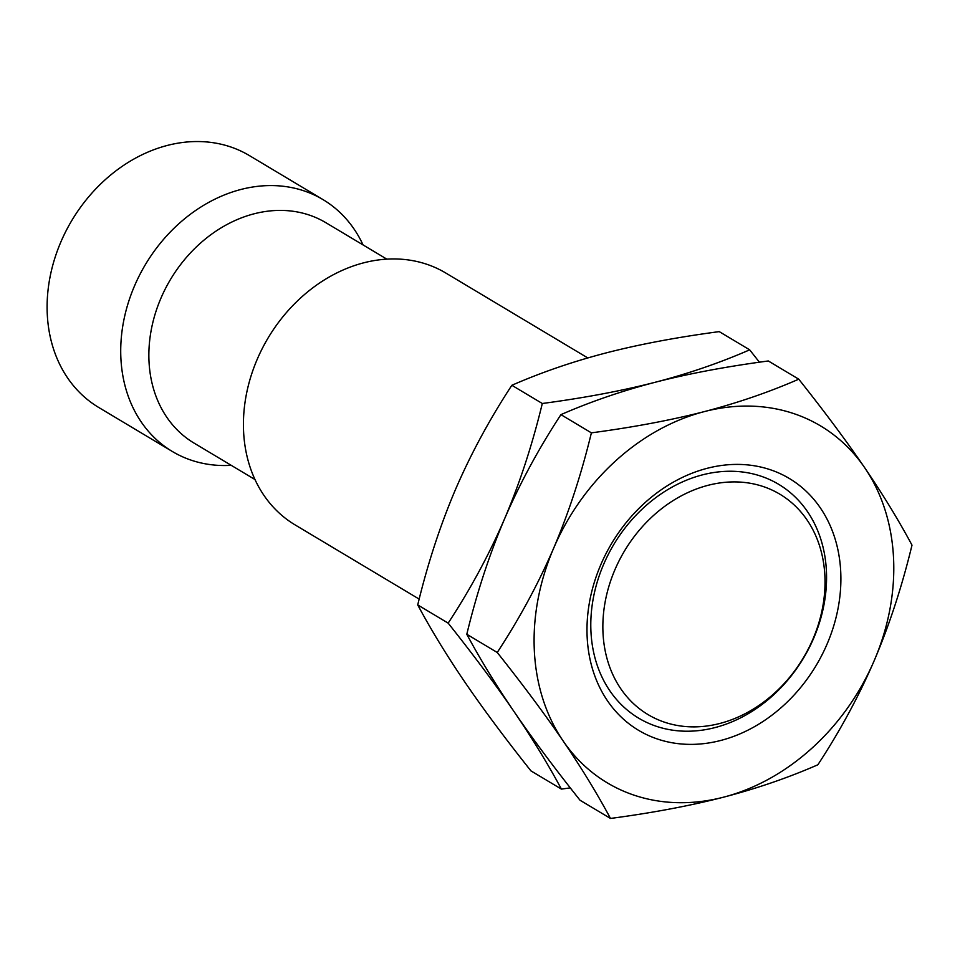 <?xml version="1.0" encoding="UTF-8"?>
<svg xmlns="http://www.w3.org/2000/svg" width="960" height="960" viewBox="0 0 960 960"><rect width="100%" height="100%" fill="white"/><g stroke="black" fill="none" stroke-linecap="round" stroke-linejoin="round"><path stroke-width="1.44" d="M322.992 199.596A146.748 119.076 -59.1 0 0 134.52 285.912A146.748 119.076 120.9 0 0 172.356 451.5L98.736 407.472A146.748 119.076 120.9 0 1 60.9 241.884A146.748 119.076 -59.1 0 1 249.372 155.568L322.992 199.596A146.748 119.076 -59.1 0 1 363.06 244.932M172.356 451.5A146.748 119.076 120.9 0 0 231.24 465.336M255 479.544L194.04 443.088A128.412 104.184 120.9 0 1 160.932 298.2A128.412 104.184 -59.1 0 1 325.848 222.684L386.808 259.128M419.172 599.1L295.056 524.88A146.748 119.076 120.9 0 1 257.22 359.292A146.748 119.076 -59.1 0 1 445.704 272.976L587.772 357.936M759.42 362.208L749.676 349.836L719.232 331.62C677.244 337.212 639.576 344.292 606.228 352.884C572.976 361.536 541.512 372.336 511.848 385.284C489.564 419.304 470.772 454.056 455.472 489.54C440.268 525.264 427.68 563.724 417.72 604.92L448.164 623.136C473.88 655.488 495.864 685.008 514.104 711.684C532.236 738.312 548.004 764.112 561.408 789.096L570.288 787.872M749.676 349.836C720.012 362.784 688.548 373.584 655.308 382.236C621.948 390.828 584.28 397.908 542.304 403.5C532.284 444.852 519.696 483.312 504.552 518.892C489.168 554.508 470.376 589.26 448.164 623.136M798.756 379.188C769.092 392.136 737.628 402.936 704.388 411.588A207.9 168.684 120.9 0 1 864.696 467.736A207.9 168.684 120.9 0 1 874.248 660.54A207.9 168.684 -59.1 0 1 723.492 797.196C756.744 788.544 788.196 777.744 817.86 764.784C840.156 730.764 858.948 696.024 874.248 660.54C889.452 624.816 902.028 586.356 912 545.148C898.596 520.164 882.828 494.352 864.696 467.736C846.456 441.06 824.484 411.54 798.756 379.188L768.312 360.972C726.324 366.564 688.656 373.644 655.308 382.236C622.056 390.888 590.592 401.688 560.928 414.636C538.644 448.656 519.852 483.408 504.552 518.892C489.348 554.616 476.76 593.076 466.8 634.272C480.204 659.268 495.972 685.068 514.104 711.684C532.344 738.372 554.316 767.892 580.032 800.244L610.488 818.448C652.464 812.868 690.132 805.776 723.492 797.196A207.9 168.684 -59.1 0 1 563.184 741.036A207.9 168.684 -59.1 0 1 553.632 548.244C538.248 583.86 519.456 618.612 497.244 652.488C522.972 684.84 544.944 714.36 563.184 741.036C581.316 767.664 597.084 793.464 610.488 818.448M417.72 604.92C431.124 629.916 446.892 655.716 465.024 682.332C483.264 709.02 505.236 738.54 530.952 770.892L561.408 789.096M511.848 385.284L542.304 403.5M466.8 634.272L497.244 652.488M591.384 432.852C581.364 474.204 568.776 512.664 553.632 548.244A207.9 168.684 120.9 0 1 704.388 411.588C671.028 420.18 633.36 427.26 591.384 432.852L560.928 414.636M827.1 644.028A146.748 119.076 120.9 0 0 771.48 470.124A146.748 119.076 120.9 0 0 600.78 564.756A146.748 119.076 -59.1 0 0 656.388 738.66A146.748 119.076 -59.1 0 0 827.1 644.028M603.6 564.444A136.272 110.568 120.9 0 0 655.248 725.916A136.272 110.568 120.9 0 0 813.756 638.052A136.272 110.568 120.9 0 0 762.12 476.568A136.272 110.568 120.9 0 0 603.6 564.444M614.928 569.712A128.412 104.184 120.9 0 0 663.588 721.872A128.412 104.184 120.9 0 0 812.952 639.072A128.412 104.184 -59.1 0 0 764.292 486.912A128.412 104.184 -59.1 0 0 614.928 569.712"/></g></svg>
